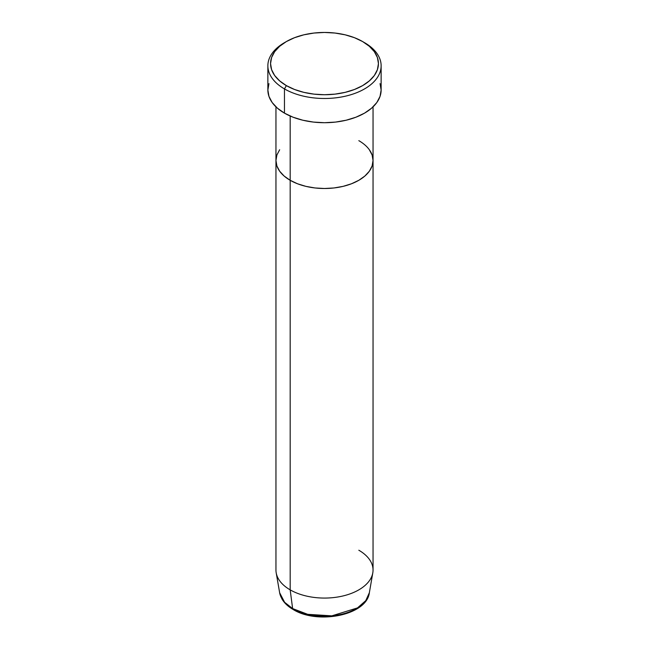<?xml version="1.0" encoding="UTF-8"?>
<svg xmlns="http://www.w3.org/2000/svg" width="649" height="649" viewBox="0 0 649 649"><rect width="100%" height="100%" fill="white"/><g stroke="black" fill="none" stroke-linecap="round" stroke-linejoin="round"><path stroke-width="0.97" d="M286.363 41.568L284.457 42.672A56.633 32.693 0 0 0 284.457 88.913L286.363 85.611A53.94 31.144 180 0 1 286.363 41.568A53.94 31.144 180 0 1 362.637 41.568L354.468 37.699L345.138 34.819L335.022 33.05L324.5 32.45L313.978 33.05L303.862 34.819L294.532 37.699L286.363 41.568L279.654 46.29L274.665 51.677L271.598 57.518L270.56 63.594L271.598 69.662L274.665 75.511L279.654 80.89L286.363 85.611L294.532 89.481L303.862 92.361L313.978 94.129L324.5 94.73L335.022 94.129L345.138 92.361L354.468 89.481L362.637 85.611L369.346 80.89L374.335 75.511L377.402 69.662L378.44 63.594L377.402 57.518L374.335 51.677L369.346 46.29L362.637 41.568A53.94 31.144 180 0 1 362.637 85.611A53.94 31.144 180 0 1 286.363 85.611L284.457 88.913A56.633 32.693 0 0 0 364.543 88.913A56.633 32.693 0 0 0 364.543 42.672L364.543 42.672A56.633 32.693 180 0 1 381.133 65.792A56.633 32.693 180 0 1 346.177 96.003A56.633 32.693 180 0 1 284.457 88.913L284.457 113.137A56.633 32.693 0 0 0 346.177 120.219A56.633 32.693 0 0 0 381.133 90.016L380.046 96.393L376.826 102.526L371.593 108.18L364.543 113.137L355.96 117.201L346.177 120.219L335.549 122.085L324.5 122.71L313.451 122.085L302.823 120.219L293.04 117.201L284.457 113.137L284.457 88.913A56.633 32.693 180 0 1 267.867 65.792A56.633 32.693 180 0 1 285.43 42.12M290.176 116.025L290.176 180.292A48.545 28.029 0 0 0 343.078 186.368A48.545 28.029 0 0 0 373.045 160.473L372.112 165.941L369.346 171.206L364.86 176.049L358.824 180.292L351.466 183.781L343.078 186.368L333.967 187.967L324.5 188.502L315.033 187.967L305.922 186.368L297.534 183.781L290.176 180.292L284.14 176.049L279.654 171.206L276.888 165.941L275.955 160.473L276.888 155.014L279.654 149.749L276.888 155.014L275.955 160.473A48.545 28.029 0 0 0 290.176 180.292L290.176 116.025M358.824 140.663A48.545 28.029 180 0 1 373.045 160.473L372.112 155.014L369.346 149.749L372.112 155.014L373.045 160.473A48.545 28.029 180 0 1 343.078 186.368A48.545 28.029 180 0 1 290.176 180.292L290.176 589.86L292.626 608.575A2.693 1.558 120 0 0 293.17 609.516A2.693 1.558 -60 0 1 292.626 608.575A45.081 26.025 0 0 0 339.654 614.684A45.081 26.025 0 0 0 369.354 592.756L365.752 600.658L357.485 607.91L331.826 615.852L307.683 614.319L292.626 608.575L290.176 589.86A48.545 28.029 0 0 0 343.078 595.936A48.545 28.029 0 0 0 373.045 570.049L373.045 160.473L372.112 165.941L369.346 171.206L364.86 176.049L358.824 180.292L351.466 183.781L343.078 186.368L333.967 187.967L324.5 188.502L315.033 187.967L305.922 186.368L297.534 183.781L290.176 180.292L284.14 176.049L279.654 171.206L276.888 165.941L275.955 160.473L275.955 570.049A48.545 28.029 0 0 0 290.176 589.86L290.176 180.292A48.545 28.029 180 0 1 275.955 160.473L275.955 106.858M267.867 65.792L267.867 90.016A56.633 32.693 0 0 0 284.457 113.137L277.407 108.18L272.174 102.526L268.954 96.393L267.867 90.016L268.954 83.632M380.046 83.632L381.133 90.016L381.133 65.792M358.824 550.23A48.545 28.029 180 0 1 372.802 572.832A48.545 28.029 180 0 1 340.822 596.439A48.545 28.029 180 0 1 290.176 589.86A48.545 28.029 180 0 1 276.198 572.832L279.646 592.756A45.081 26.025 0 0 0 292.626 608.575L284.611 602.296L279.646 592.756L281.926 598.946C284.351 603.067 288.099 606.596 293.161 609.508C317.637 624.841 366.782 615.301 369.354 592.756L372.802 572.832M300.941 612.421L308.267 614.684L316.225 616.079L324.5 616.55L332.775 616.079L340.733 614.684L348.059 612.421M373.045 106.858L373.045 160.473"/></g></svg>
